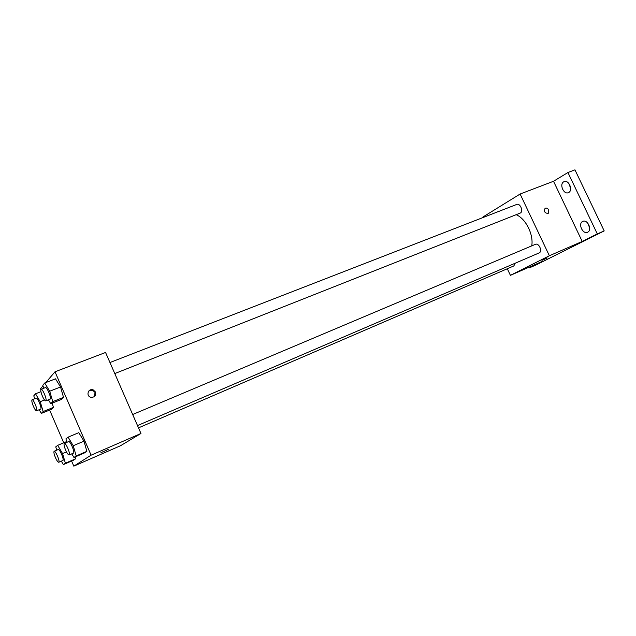 <?xml version="1.0" encoding="UTF-8"?>
<svg xmlns="http://www.w3.org/2000/svg" width="636" height="636" viewBox="0 0 636 636"><rect width="100%" height="100%" fill="white"/><g stroke="black" fill="none" stroke-linecap="round" stroke-linejoin="round"><path stroke-width="0.95" d="M568.743 183.295L570.659 188.312M587.521 222.839L589.691 227.879M483.185 217.472L482.963 216.987L520.113 194.028L553.519 181.268L567.932 172.523L574.952 169.852L604.2 230.916L535.973 264.974L529.383 267.859L529.065 267.184M567.932 172.523L597.299 233.913L604.2 230.916M597.299 233.913L582.218 241.449L549.369 255.751L510.406 275.34L542.333 261.388L529.383 267.859M547.206 257.954L541.959 260.37M568.743 192.485L568.338 192.676C563.711 194.815 559.139 184.225 563.663 181.856L564.124 181.634C568.759 179.511 573.314 190.204 568.743 192.485M587.704 232.172L587.529 232.259C582.791 234.597 577.798 223.689 582.592 221.487L582.83 221.376C587.577 219.046 592.545 230.057 587.704 232.172M553.519 181.268L582.218 241.449M531.752 245.87C533.723 234.501 525.821 218.72 516.186 214.69M520.113 194.028L549.369 255.751M510.406 275.34L507.305 268.75M114.774 373.563L520.049 213.155C523.826 211.915 520.304 202.789 516.686 204.45L109.956 362.528M138.505 427.861L513.824 265.935L515.232 263.193M137.511 425.579L539.074 252.945C542.842 251.578 538.954 242.57 535.369 244.343L132.67 414.513M548.741 209.999L548.256 213.33C544.845 213.306 543.78 211.645 545.052 208.362C546.451 207.694 547.683 208.242 548.741 209.999L548.256 213.33C544.845 213.306 543.772 211.645 545.044 208.362C546.451 207.694 547.676 208.242 548.741 209.999M45.784 382.578L55.014 371.79L105.56 352.471L140.961 433.474L120.538 445.725L73.808 466.148L71.598 461.028M55.014 371.79L91.091 455.177L140.961 433.474M91.091 455.177L73.808 466.148M108.168 449.469L100.925 452.697M43.701 388.278L42.803 385.233L44.711 382.991L55.507 378.825L60.547 386.982L63.521 397.357L61.43 399.44L63.521 397.357L60.547 386.982L49.719 391.22L52.756 401.634L50.761 403.693L48.423 399.821M75.072 456.974L75.605 458.802L73.49 460.21L75.605 458.802L75.072 456.974M40.839 389.645L40.473 388.795L42.986 385.853M63.743 442.799L49.64 410.069M66.923 442.298L65.929 438.856L68.084 437.155L78.784 432.663L83.984 441.161L86.862 451.345L84.524 452.888L86.862 451.345L83.984 441.161L73.243 445.733L76.193 455.948L73.951 457.459L71.781 453.842M52.184 403.121L53.44 407.414L51.548 409.306L53.44 407.414L52.184 403.121M95.551 392.062C96.187 395.743 94.597 397.476 90.765 397.262C85.637 395.934 88.301 387.952 93.206 389.892L95.551 392.062M88.897 390.917L92.745 390.313L95.082 392.484L94.319 396.641M34.654 398.756L33.78 395.823L35.513 393.795L40.219 401.682L43.145 411.54L41.34 413.4L39.162 409.727M36.538 410.777L40.664 409.131C42.286 408.813 37.619 397.269 36.22 398.144L32.086 399.766C31.498 400.497 31.935 402.668 33.39 406.301C34.734 409.282 35.783 410.777 36.538 410.777C38.128 410.466 33.454 398.907 32.086 399.766M40.219 401.682L44.504 399.988M43.145 411.54L53.44 407.414M41.34 413.4L51.548 409.306M35.513 393.795L40.943 391.681M44.711 382.991L49.719 391.22M45.76 400.871L50.085 399.162C51.866 398.796 46.985 386.664 45.434 387.602L41.102 389.288C40.442 390.075 40.879 392.38 42.413 396.212C43.828 399.329 44.941 400.879 45.76 400.871C47.517 400.521 42.628 388.358 41.102 389.288M52.756 401.634L63.521 397.357M50.761 403.693L61.43 399.44M55.507 378.825L60.547 386.982M56.723 450.177L55.745 446.885L57.693 445.351L62.551 453.548L65.397 463.231L63.369 464.598L61.342 461.148M58.743 462.269L62.845 460.504C64.459 460.13 59.641 448.603 58.258 449.525L54.147 451.266C53.583 451.95 54.004 454.04 55.412 457.53C56.835 460.679 57.948 462.261 58.743 462.269C60.341 461.911 55.515 450.36 54.147 451.266M62.551 453.548L66.478 451.87M65.397 463.231L75.605 458.802M63.369 464.598L73.49 460.21M57.693 445.351L66.708 441.543M68.084 437.155L73.243 445.733M69.157 454.963L73.442 453.126C75.223 452.705 70.167 440.581 68.624 441.583L64.331 443.395C63.695 444.135 64.117 446.345 65.595 450.026C67.098 453.325 68.291 454.971 69.157 454.963C70.914 454.557 65.842 442.41 64.331 443.395M76.193 455.948L86.862 451.345M73.951 457.459L84.524 452.888M78.784 432.663L83.984 441.161M92.745 390.313L93.206 389.892"/></g></svg>
